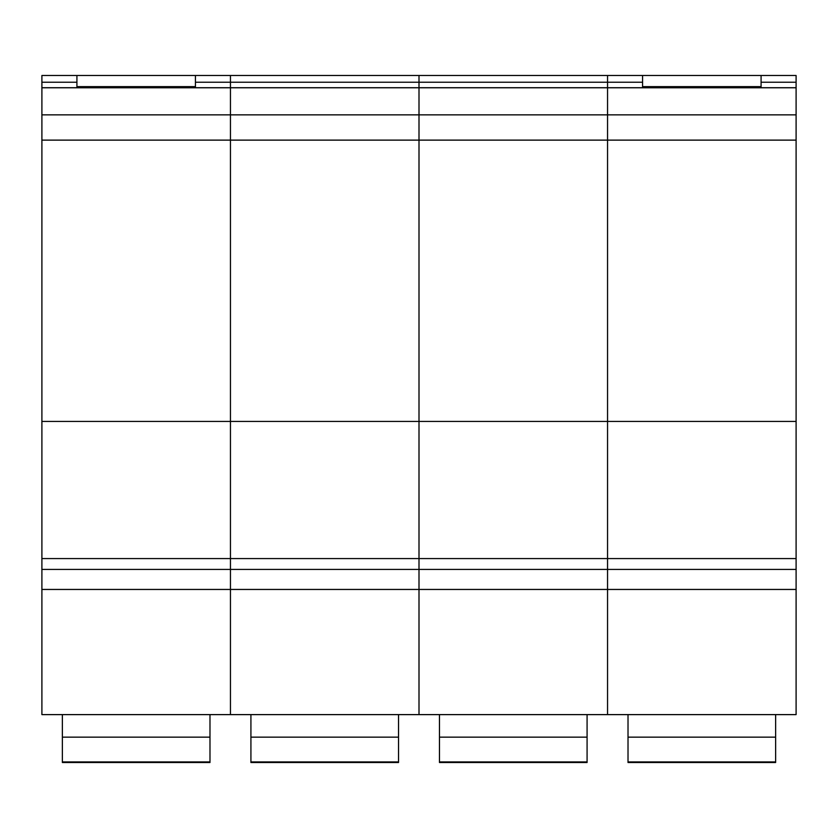 <?xml version="1.0" encoding="UTF-8"?>
<svg xmlns="http://www.w3.org/2000/svg" width="838" height="838" viewBox="0 0 838 838"><rect width="100%" height="100%" fill="white"/><g stroke="black" fill="none" stroke-linecap="round" stroke-linejoin="round"><path stroke-width="1.26" d="M761.082 87.707L761.082 75.483L642.568 75.483L642.568 87.707M761.082 86.639L642.568 86.639M796.1 589.449L607.55 589.449L607.55 714.615L796.1 714.615L796.1 569.411L607.55 569.411L607.55 714.615L41.9 714.615L41.9 589.449L230.45 589.449L230.45 714.615L230.45 569.411L230.45 589.449L419 589.449L419 714.615L419 569.411L419 589.449L607.55 589.449L607.55 569.411L41.9 569.411L41.9 589.449M642.568 75.483L607.55 75.483L607.55 569.411L607.55 421.43L419 421.43L419 569.411L419 421.43L230.45 421.43L230.45 569.411L230.45 421.43L41.9 421.43L41.9 569.411M796.1 569.411L796.1 82.229L761.082 82.229M796.1 114.848L419 114.848L419 421.43L419 140.124L230.45 140.124L230.45 421.43L230.45 140.124L41.9 140.124L41.9 421.43M796.1 140.124L419 140.124L419 114.848L230.45 114.848L230.45 140.124L230.45 114.848L41.9 114.848L41.9 140.124M796.1 421.43L607.55 421.43L607.55 82.229L419 82.229L419 114.848L419 82.229L230.45 82.229L230.45 114.848L230.45 82.229L195.432 82.229M796.1 82.229L796.1 75.483L761.082 75.483M642.568 82.229L607.55 82.229L607.55 75.483L419 75.483L419 82.229L419 75.483L230.45 75.483L230.45 82.229L230.45 75.483L76.918 75.483L76.918 87.707M628.018 714.615L628.018 762.517L775.632 762.517L775.632 761.931L628.018 761.931M775.632 761.931L775.632 737.147L628.018 737.147M775.632 737.147L775.632 714.615M439.468 714.615L439.468 762.517L587.082 762.517L587.082 761.931L439.468 761.931M587.082 761.931L587.082 737.147L439.468 737.147M587.082 737.147L587.082 714.615M250.918 714.615L250.918 762.517L398.532 762.517L398.532 761.931L250.918 761.931M398.532 761.931L398.532 737.147L250.918 737.147M398.532 737.147L398.532 714.615M195.432 87.707L195.432 86.639L76.918 86.639M195.432 86.639L195.432 75.483M76.918 75.483L41.9 75.483L41.9 114.848M76.918 82.229L41.9 82.229M62.368 714.615L62.368 762.517L209.982 762.517L209.982 761.931L62.368 761.931M209.982 761.931L209.982 737.147L62.368 737.147M209.982 737.147L209.982 714.615M796.1 87.77L41.9 87.77M796.1 558.579L41.9 558.579M796.1 87.707L41.9 87.707"/></g></svg>
